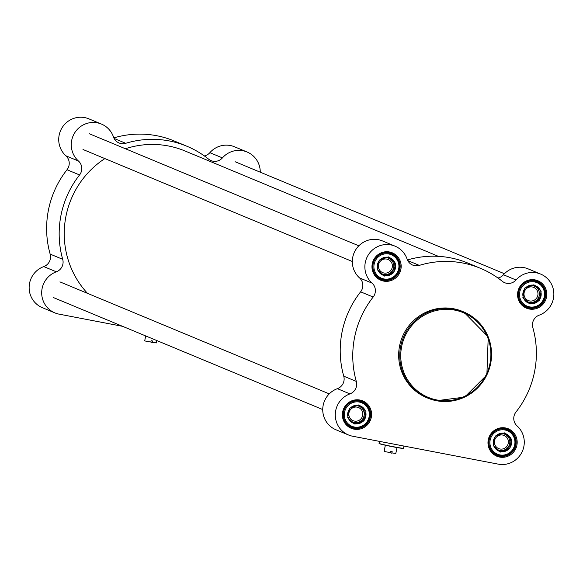 <?xml version="1.0" encoding="UTF-8"?>
<svg xmlns="http://www.w3.org/2000/svg" width="583" height="583" viewBox="0 0 583 583"><rect width="100%" height="100%" fill="white"/><g stroke="black" fill="none" stroke-linecap="round" stroke-linejoin="round"><path stroke-width="0.87" d="M87.494 293.344A88.288 86.546 -67.4 0 1 104.867 158.591M125.396 148.745A88.288 86.546 -67.4 0 1 184.935 150.946L438.387 256.345M145.029 340.982L150.844 342.032L145.029 340.982M152.476 342.345L156.412 342.913L152.476 342.345L152.746 341.011L151.106 340.698L150.844 342.032L152.352 342.651M122.568 326.32L59.065 314.142A22.074 21.637 -67.4 0 1 54.911 312.896A22.074 21.637 -67.4 0 1 41.699 292.054A22.074 21.637 -67.4 0 1 56.332 271.809A10.188 9.984 112.6 0 0 62.709 259.318L50.16 254.101A93.382 91.538 -67.4 0 1 67.016 169.733L79.565 174.951A10.188 9.984 112.6 0 0 78.465 161.032A22.074 21.637 -67.4 0 1 74.66 132.902A22.074 21.637 -67.4 0 1 101.449 124.077A22.074 21.637 -67.4 0 1 113.496 137.005A10.188 9.984 112.6 0 0 125.724 143.294A93.382 91.538 -67.4 0 1 186.83 146.216A93.382 91.538 -67.4 0 1 208.678 159.203A10.188 9.984 112.6 0 0 222.422 157.891A22.074 21.637 -67.4 0 1 247.039 151.988A22.074 21.637 -67.4 0 1 260.266 172.196M101.449 124.077L88.9 118.859A22.074 21.637 112.6 0 0 62.111 127.684A22.074 21.637 112.6 0 0 65.915 155.814A10.188 9.984 -67.4 0 1 67.016 169.733M113.838 137.88A93.382 91.538 -67.4 0 1 174.281 140.999L186.83 146.216M247.039 151.988L234.49 146.77A22.074 21.637 112.6 0 0 209.873 152.673A10.188 9.984 -67.4 0 1 204.356 155.931M50.16 254.101A10.188 9.984 -67.4 0 1 43.783 266.591A22.074 21.637 112.6 0 0 29.15 286.836A22.074 21.637 112.6 0 0 42.362 307.678L54.911 312.896M62.709 259.318A93.382 91.538 -67.4 0 1 79.565 174.951M393.569 446.753A12.476 0.488 -168.7 0 1 379.059 443.379A12.476 0.488 -168.7 0 1 379.052 443.357L379.19 443.576A12.309 0.488 11.3 0 0 393.503 446.906A12.309 0.488 11.3 0 0 403.319 448.4L403.516 448.261A12.476 0.488 -168.7 0 1 393.569 446.753M403.968 446.068L403.531 448.247A12.476 0.488 -168.7 0 1 403.516 448.261M384.437 451.534L390.253 452.583L384.437 451.534M391.885 452.896L395.813 453.465L391.885 452.896L392.155 451.563L390.515 451.249L390.253 452.583L391.754 453.202M360.615 291.821L373.164 297.038A10.188 9.984 112.6 0 0 372.063 283.119A22.074 21.637 -67.4 0 1 368.259 254.99A22.074 21.637 -67.4 0 1 395.041 246.157L382.492 240.939A22.074 21.637 112.6 0 0 355.71 249.772A22.074 21.637 112.6 0 0 359.514 277.894A10.188 9.984 -67.4 0 1 360.615 291.821A93.382 91.538 112.6 0 0 343.751 376.181A10.188 9.984 -67.4 0 1 337.382 388.672A22.074 21.637 112.6 0 0 322.749 408.923A22.074 21.637 112.6 0 0 335.961 429.766L348.51 434.984A22.074 21.637 -67.4 0 0 352.664 436.23L498.254 464.141A22.074 21.637 -67.4 0 0 521.96 452.131A22.074 21.637 -67.4 0 0 517.085 425.94A10.188 9.984 112.6 0 1 515.984 412.021A93.382 91.538 112.6 0 0 532.84 327.653A10.188 9.984 112.6 0 1 539.217 315.163A22.074 21.637 -67.4 0 0 553.85 294.918A22.074 21.637 -67.4 0 0 540.638 274.076A22.074 21.637 -67.4 0 0 516.021 279.978L503.472 274.761A10.188 9.984 -67.4 0 1 497.955 278.018M407.437 259.96A93.382 91.538 112.6 0 1 467.879 263.086L480.428 268.304A93.382 91.538 112.6 0 1 502.276 281.283A10.188 9.984 112.6 0 0 516.021 279.978M480.428 268.304A93.382 91.538 112.6 0 0 419.315 265.382L407.728 260.557M395.041 246.157A22.074 21.637 -67.4 0 1 407.094 259.092A10.188 9.984 112.6 0 0 419.315 265.382M373.164 297.038A93.382 91.538 112.6 0 0 356.3 381.406L343.751 376.181M348.51 434.984A22.074 21.637 -67.4 0 1 335.298 414.141A22.074 21.637 -67.4 0 1 349.931 393.889A10.188 9.984 112.6 0 0 356.3 381.406M529.255 309.012A14.859 14.56 112.6 0 0 546.016 289.554A14.859 14.56 112.6 0 0 521.224 284.803A14.859 14.56 112.6 0 0 529.255 309.012M499.667 457.072A14.859 14.56 112.6 0 0 516.429 437.614A14.859 14.56 112.6 0 0 491.637 432.863A14.859 14.56 112.6 0 0 499.667 457.072M354.078 429.161A14.859 14.56 112.6 0 0 370.832 409.703A14.859 14.56 112.6 0 0 346.04 404.945A14.859 14.56 112.6 0 0 354.078 429.161M383.658 281.093A14.859 14.56 112.6 0 0 400.419 261.636A14.859 14.56 112.6 0 0 375.627 256.884A14.859 14.56 112.6 0 0 383.658 281.093M462.501 311.417A46.691 45.765 112.6 0 0 402.314 336.952A46.691 45.765 112.6 0 0 426.647 397.642L427.733 398.094A46.691 45.765 112.6 0 0 436.514 400.732A46.691 45.765 112.6 0 0 489.501 368.143A46.691 45.765 112.6 0 0 463.587 311.869A46.691 45.765 112.6 0 0 403.4 337.404A46.691 45.765 112.6 0 0 427.733 398.094L436.521 400.732L464.666 397.089L486.878 374.92L488.233 336.938L463.587 311.869L462.501 311.417M383.672 280.197A14.007 13.73 -67.4 0 1 373.739 261.206A14.007 13.73 -67.4 0 1 391.791 253.539A14.007 13.73 -67.4 0 1 383.672 280.197M529.262 308.115A14.007 13.73 -67.4 0 1 519.329 289.117A14.007 13.73 -67.4 0 1 537.388 281.458A14.007 13.73 -67.4 0 1 529.262 308.115M354.085 428.265A14.007 13.73 -67.4 0 1 344.152 409.266A14.007 13.73 -67.4 0 1 362.211 401.607A14.007 13.73 -67.4 0 1 354.085 428.265M499.682 456.176A14.007 13.73 -67.4 0 1 489.742 437.184A14.007 13.73 -67.4 0 1 507.8 429.518A14.007 13.73 -67.4 0 1 499.682 456.176M540.638 274.076L528.089 268.858A22.074 21.637 112.6 0 0 503.472 274.761M386.784 259.085A7.113 6.967 -67.4 0 1 387.615 272.742A7.113 6.967 -67.4 0 1 378.717 264.048A7.113 6.967 -67.4 0 1 386.784 259.085M395.551 263.239L393.634 272.844L384.496 276.08L377.274 269.71L379.198 260.105L388.336 256.87L395.551 263.239L387.986 256.994M393.634 272.844L392.702 272.458L394.625 262.853M383.92 275.57L392.702 272.458M385.982 257.635A8.49 8.322 -67.4 0 1 388.132 274.076A8.49 8.322 -67.4 0 1 381.727 273.697M379.059 260.776A8.49 8.322 -67.4 0 1 379.941 259.843M378.484 270.804A8.49 8.322 -67.4 0 1 377.485 268.617M378.017 270.366A9.335 9.153 112.6 0 0 383.752 275.424M378.994 261.097A9.335 9.153 112.6 0 0 377.471 268.719M385.436 275.744A9.335 9.153 112.6 0 0 392.694 273.179M387.389 257.205A9.335 9.153 112.6 0 0 380.138 259.77M394.808 262.583A9.335 9.153 112.6 0 0 389.08 257.526M393.831 271.853A9.335 9.153 112.6 0 0 395.354 264.23M532.381 286.996A7.113 6.967 -67.4 0 1 533.205 300.66A7.113 6.967 -67.4 0 1 524.306 291.959A7.113 6.967 -67.4 0 1 532.381 286.996M541.148 291.157L539.224 300.762L530.085 303.998L522.871 297.629L524.787 288.024L533.926 284.788L541.148 291.157L533.576 284.912M539.224 300.762L538.298 300.376L540.215 290.771M529.51 303.488L538.298 300.376M531.572 285.546A8.49 8.322 -67.4 0 1 533.729 301.994A8.49 8.322 -67.4 0 1 527.316 301.615M524.656 288.694A8.49 8.322 -67.4 0 1 525.538 287.754M524.081 298.715A8.49 8.322 -67.4 0 1 523.075 296.536M523.614 298.285A9.335 9.153 112.6 0 0 529.342 303.342M524.591 289.008A9.335 9.153 112.6 0 0 523.068 296.638M531.033 303.663A9.335 9.153 112.6 0 0 538.284 301.098M532.986 285.116A9.335 9.153 112.6 0 0 525.728 287.689M540.405 290.502A9.335 9.153 112.6 0 0 534.669 285.444M539.428 299.771A9.335 9.153 112.6 0 0 540.951 292.149M502.794 435.064A7.113 6.967 -67.4 0 1 503.617 448.721A7.113 6.967 -67.4 0 1 494.727 440.027A7.113 6.967 -67.4 0 1 502.794 435.064M511.561 439.218L509.644 448.823L500.505 452.058L493.284 445.689L495.2 436.084L504.339 432.848L511.561 439.218L503.989 432.972M509.644 448.823L508.711 448.436L510.628 438.831M499.923 451.548L508.711 448.436M501.992 433.614A8.49 8.322 -67.4 0 1 504.142 450.054A8.49 8.322 -67.4 0 1 497.729 449.675M495.069 436.754A8.49 8.322 -67.4 0 1 495.951 435.814M494.493 446.775A8.49 8.322 -67.4 0 1 493.495 444.596M494.027 446.345A9.335 9.153 112.6 0 0 499.755 451.402M495.003 437.075A9.335 9.153 112.6 0 0 493.48 444.698M501.446 451.723A9.335 9.153 112.6 0 0 508.697 449.158M503.399 433.184A9.335 9.153 112.6 0 0 496.148 435.749M510.817 438.562A9.335 9.153 112.6 0 0 505.082 433.504M509.841 447.831A9.335 9.153 112.6 0 0 511.364 440.209M357.197 407.145A7.113 6.967 -67.4 0 1 362.247 416.787A7.113 6.967 -67.4 0 1 351.177 419.49A7.113 6.967 -67.4 0 1 357.197 407.145M365.971 411.306L364.047 420.911L354.909 424.14L347.687 417.771L349.611 408.166L358.749 404.93L365.971 411.306L358.399 405.054M364.047 420.911L363.122 420.525L365.038 410.92M354.333 423.63L363.122 420.525M356.395 405.695A8.49 8.322 -67.4 0 1 358.552 422.136A8.49 8.322 -67.4 0 1 352.139 421.764M349.472 408.843A8.49 8.322 -67.4 0 1 350.354 407.903M348.904 418.864A8.49 8.322 -67.4 0 1 347.898 416.677M348.437 418.426A9.335 9.153 112.6 0 0 354.165 423.484M349.414 409.157A9.335 9.153 112.6 0 0 347.891 416.779M355.856 423.812A9.335 9.153 112.6 0 0 363.107 421.239M357.809 405.265A9.335 9.153 112.6 0 0 350.551 407.83M365.22 410.643A9.335 9.153 112.6 0 0 359.492 405.593M364.244 419.92A9.335 9.153 112.6 0 0 365.767 412.298M78.465 161.032L65.915 155.814M43.783 266.591L56.332 271.809M222.422 157.891L209.873 152.673M125.724 143.294L114.13 138.47M372.063 283.119L359.514 277.894M337.382 388.672L349.931 393.889M383.92 278.951A12.731 12.483 -67.4 0 1 377.033 258.203A12.731 12.483 -67.4 0 1 398.284 262.277A12.731 12.483 -67.4 0 1 383.92 278.951M378.105 277.727L383.607 279.723A13.584 13.314 112.6 0 0 391.477 253.867A13.584 13.314 112.6 0 0 373.965 261.301A13.584 13.314 112.6 0 0 383.599 279.723C402.153 281.458 404.114 258.065 391.477 253.867L388.533 252.643M529.517 306.869A12.731 12.483 -67.4 0 1 522.63 286.115A12.731 12.483 -67.4 0 1 543.881 290.188A12.731 12.483 -67.4 0 1 529.517 306.869M523.694 305.645L529.196 307.635A13.584 13.314 112.6 0 0 537.067 281.786A13.584 13.314 112.6 0 0 519.555 289.212A13.584 13.314 112.6 0 0 529.196 307.635C547.75 309.369 549.703 285.983 537.067 281.786L534.123 280.561M499.93 454.929A12.731 12.483 -67.4 0 1 493.043 434.175A12.731 12.483 -67.4 0 1 514.293 438.248A12.731 12.483 -67.4 0 1 499.93 454.929M499.609 455.695A13.584 13.314 112.6 0 0 507.48 429.846A13.584 13.314 112.6 0 0 489.975 437.279A13.584 13.314 112.6 0 0 499.609 455.695M354.333 427.018A12.731 12.483 -67.4 0 1 347.453 406.264A12.731 12.483 -67.4 0 1 368.704 410.337A12.731 12.483 -67.4 0 1 354.333 427.018M348.517 425.794L354.019 427.784A13.584 13.314 112.6 0 0 361.89 401.935A13.584 13.314 112.6 0 0 344.378 409.361A13.584 13.314 112.6 0 0 354.012 427.784C372.566 429.518 374.526 406.132 361.89 401.935L358.946 400.71M436.835 399.96A45.838 44.935 -67.4 0 1 412.05 325.248A45.838 44.935 -67.4 0 1 488.554 339.918A45.838 44.935 -67.4 0 1 436.835 399.96M145.684 335.932L144.759 340.574M156.878 340.589L156.412 342.906M53.403 297.556L322.734 409.55M59.925 281.88L329.249 393.875M235.102 161.731L504.433 273.733M82.99 149.496L352.321 261.49M89.505 133.82L358.837 245.815M379.453 441.367L379.052 443.357M385.348 445.223L384.168 451.125M397.001 447.547L395.821 453.457M494.107 453.705L499.616 455.702C518.163 457.429 520.116 434.043 507.48 429.846L504.543 428.622"/></g></svg>
